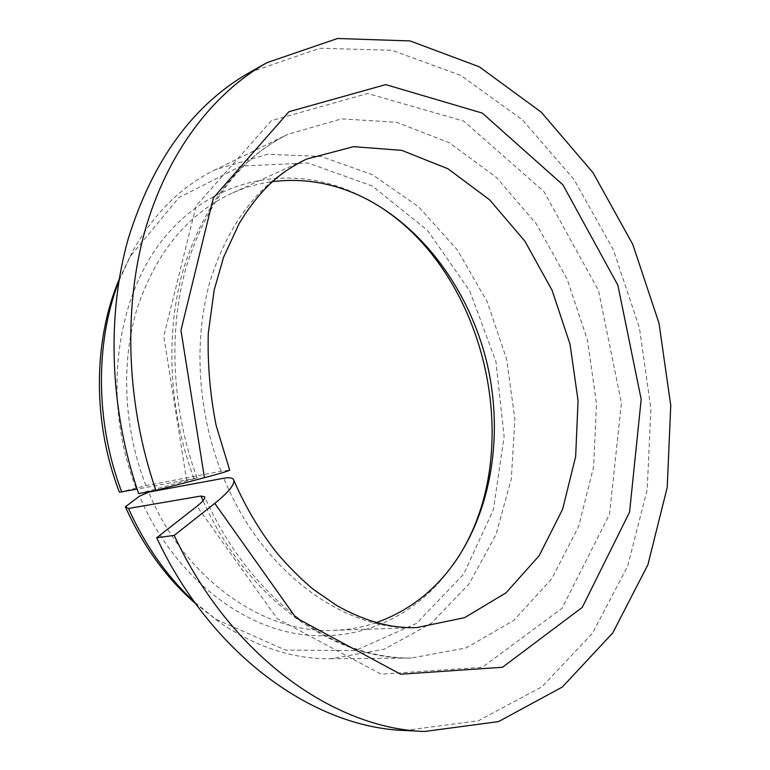 <?xml version="1.0" encoding="UTF-8"?>
<svg xmlns="http://www.w3.org/2000/svg" width="770" height="770" viewBox="0 0 770 770"><rect width="100%" height="100%" fill="white"/><g stroke="black" fill="none" stroke-linecap="round" stroke-linejoin="round"><path stroke-width="0.58" stroke-dasharray="3.85 2.89" d="M119.398 492.203L145.963 485.658L221.019 471.23L229.691 470.143M138.658 493.609L197.091 477.939L137.127 489.133M145.963 485.658C123.547 428.361 120.611 362.583 137.252 308.192C156.098 252.444 187.399 214.243 231.135 193.578C244.523 187.505 258.306 183.52 272.484 181.633M376.414 622.584C362.891 627.223 348.781 629.822 334.093 630.361C264.052 634.143 184.733 579.521 148.61 492.136M136.04 487.901C101.727 400.467 115.385 296.835 164.732 237.237C214.176 177.37 290.088 163.943 353.363 192.462L366.818 199.141M453.001 564.785L443.944 576.769C407.003 621.688 349.58 645.116 289.385 632.343C229.393 619.33 170.266 568.019 139.447 496.217M249.576 72.467L319.8 48.26L391.969 50.271L460.835 75.45L522.445 119.889L573.987 179.448L613.459 250.058L639.447 327.856L650.939 409.082L647.156 489.893L627.646 566.191L592.361 633.469L541.993 686.763L478.314 720.787L404.673 730.489M118.859 281.194L132.921 250.702C154.26 213.088 181.71 186.109 215.273 169.737L267.536 154.279L321.128 156.464L372.488 174.751L418.707 206.87L457.524 250.192L487.246 301.907L506.641 359.167L514.861 419.053L511.357 478.603L495.976 534.698L468.969 584.074L431.181 623.373L384.201 649.264L330.542 658.774C293.197 659.12 256.583 647.233 220.701 623.113L194.502 602.111M119.167 279.317L130.082 256.612L178.852 197.63L241.048 166.07L308.038 162.999L372.199 185.965L427.552 230.442L469.787 290.964L495.947 361.688L504.129 436.648L493.368 509.653L463.704 574.17L416.551 623.382L355.249 650.544L285.497 650.082L215.523 619.09L195.609 603.651M221.019 471.23C197.168 409.351 193.54 338.454 210.364 280.27C229.499 220.701 261.54 180.315 306.498 159.092L231.135 193.578M334.093 630.361L416.917 627.56C345.056 631.573 262.233 572.668 223.829 478.228M193.828 478.343C168.486 409.938 165.098 332.322 183.578 268.538C204.512 203.338 239.278 158.591 287.855 134.317L341.505 118.878L396.492 122.257L449.151 142.652L496.554 177.543L536.459 224.06L567.172 279.25L587.471 340.109L596.49 403.634L593.651 466.726L578.732 526.179L551.898 578.559L513.888 620.331L466.206 647.907L411.305 658.052C334.719 660.217 247.151 599.609 203.02 500.644M186.754 481.019L163.789 336.23L196.148 205.84L271.367 120.649L367.608 93.478L463.675 121.082L543.928 191.586L598.482 290.454L621.419 402.989L609.503 514.302L562.033 608.3L482.415 667.292L380.986 674.135L277.142 618.589L196.956 506.265M357.935 194.877L353.363 192.462M446.956 572.572L443.944 576.769M197.11 477.939C171.441 408.466 168.12 329.473 186.638 265.669C207.785 200.758 241.53 156.974 287.855 134.317L215.273 169.737M330.542 658.774L411.305 658.052C388.985 658.254 366.173 653.576 342.862 644.009C288.731 621.284 235.976 567.837 204.772 496.929M215.523 619.09L220.701 623.113M130.082 256.612L132.921 250.702"/><path stroke-width="1.16" d="M233.839 480.451C246.015 508.152 260.77 532.801 278.095 554.41C290.126 568.231 301.936 579.935 313.534 589.512L337.01 605.682C365.028 621.361 391.67 628.647 416.917 627.56L464.589 617.665L506.054 592.823L539.173 555.69L562.61 509.259L575.652 456.562L578.068 400.602L570.031 344.219L552.042 290.194L524.89 241.193L489.691 199.873L447.986 168.794L401.767 150.371L353.574 146.656L306.498 159.092C283.042 170.661 262.195 185.811 239.249 223.367L223.589 257.238L214.195 289.924L208.295 333.112C207.428 363.488 210.017 394.192 216.072 425.204L229.691 470.143C228.68 470.98 220.268 473.492 204.435 477.679L180.96 330.34L213.348 197.909L288.952 111.708L385.712 84.613L482.261 113.075L562.947 184.867L617.887 285.227L641.189 399.312L629.571 512.117L582.255 607.405L502.521 667.263L400.583 674.222L295.882 617.713L214.782 503.378C228.055 492.694 234.398 485.052 233.839 480.451C233.166 477.891 229.835 477.15 223.829 478.228L148.61 492.136L139.447 496.217L125.385 506.795C142.912 545.872 166.32 578.154 195.609 603.651M155.906 490.403C126.482 405.03 123.007 309.771 144.837 231.25C167.042 152.816 212.664 93.43 266.901 62.688L249.576 72.467C193.222 104.624 152.758 160.102 128.186 238.902C106.414 316.2 109.686 409.775 138.658 493.609L155.906 490.403L204.435 477.679M137.127 489.133L119.398 492.203C92.496 422.374 93.045 341.11 119.167 279.317M272.484 181.633C301.773 178.062 330.253 182.48 357.935 194.877C420.901 223.55 469.44 289.53 487.141 363.758C504.456 438.082 490.49 518.788 446.956 572.572C427.725 596.028 404.221 612.699 376.414 622.584M366.818 199.141C486.082 262.041 531.627 455.243 453.001 564.785M266.901 62.688L337.53 38.5L410.083 40.926L479.296 66.807L541.214 112.141L593.025 172.692L632.767 244.369L659.014 323.246L670.757 405.549L667.215 487.42L647.897 564.737L612.737 632.959L562.37 687.023L498.537 721.596L424.549 731.5L404.673 730.489C313.948 727.457 211.538 655.145 156.705 537.758L196.956 506.265C202.404 501.925 205.003 498.806 204.762 496.929L200.97 496.024L128.475 508.45L125.385 506.795M424.549 731.5C333.304 728.487 229.826 654.943 174.222 535.381L156.705 537.758M174.222 535.381L214.782 503.378M121.756 492.059C95.442 423.125 94.903 343.362 118.859 281.194M194.502 602.111C167.206 576.826 145.203 545.612 128.475 508.45M203.02 500.644L200.97 496.024"/></g></svg>
